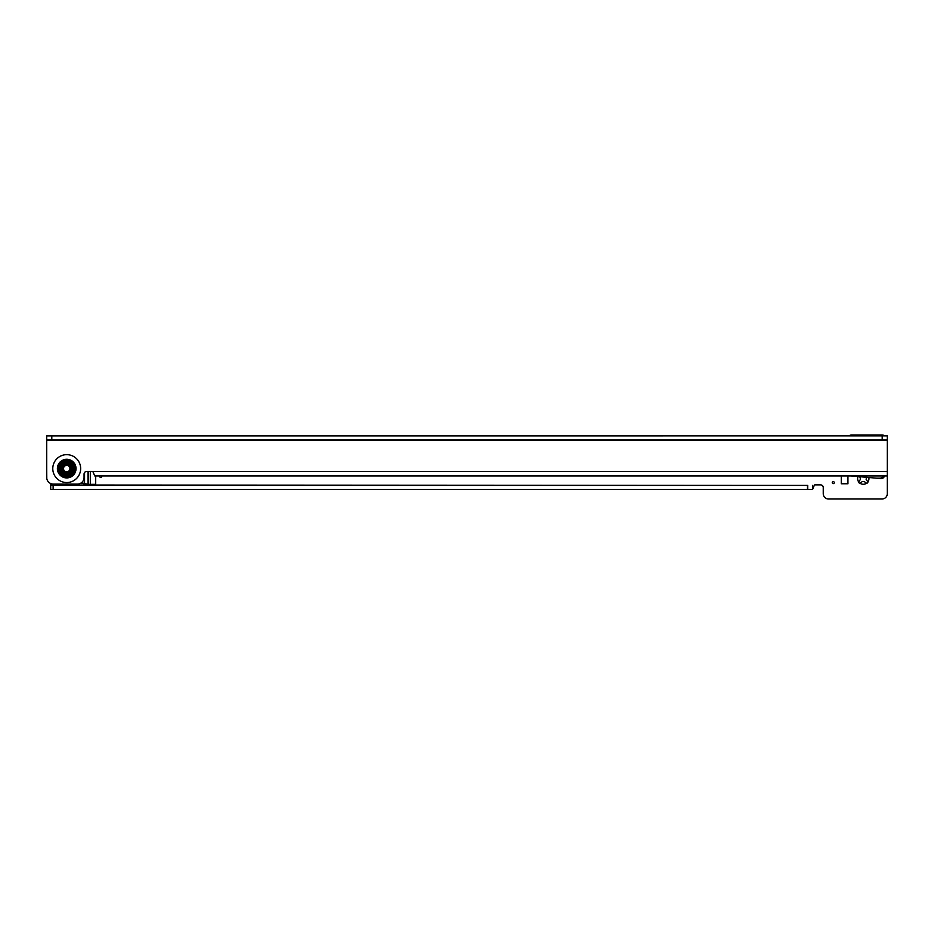 <?xml version="1.0" encoding="UTF-8"?>
<svg xmlns="http://www.w3.org/2000/svg" width="934" height="934" viewBox="0 0 934 934"><rect width="100%" height="100%" fill="white"/><g stroke="black" fill="none" stroke-linecap="round" stroke-linejoin="round"><path stroke-width="1.4" d="M857.996 476.55A5.674 5.674 0 0 0 858.65 481.874L860.401 479.469A3 3 0 0 1 860.401 477.741L859 476.212M99.891 475.943A1.004 1.004 0 0 0 100.744 477.472A1.004 1.004 0 0 0 101.584 475.943M834.26 482.609A1.004 1.004 0 0 0 833.256 481.605A1.004 1.004 0 0 0 832.264 482.609A1.004 1.004 0 0 0 833.256 483.614A1.004 1.004 0 0 0 834.26 482.609M866.554 483.24L864.148 481.489A3 3 0 0 1 862.421 481.489L860.016 483.24A5.674 5.674 0 0 0 866.554 483.24A1.331 1.331 0 0 0 867.919 481.874A5.674 5.674 0 0 0 868.842 477.507M858.65 481.874A1.331 1.331 0 0 0 860.016 483.24M95.7 475.943L95.7 484.349L86.407 484.349A0.665 0.665 0 0 1 86.255 484.326L80.954 483.065M841.265 475.931L841.265 483.765L847.944 483.765L847.944 475.931M879.163 478.196A3.666 3.666 0 0 0 884.44 476.188M882.198 435.898L882.198 439.902L887.3 439.902L887.3 435.898L46.7 435.909L46.7 477.414A6.666 6.666 0 0 0 53.366 484.092L77.394 484.092A6.666 6.666 0 0 0 84.06 477.414L84.06 474.087A2.674 2.674 0 0 1 86.734 471.413L92.069 471.413A2.674 2.674 0 0 1 92.863 471.542L94.731 475.943L887.3 475.931L887.3 493.689A5.335 5.335 0 0 1 882.432 499.001L828.131 499.001A5.335 5.335 0 0 1 823.251 493.689L823.251 487.56A2.674 2.674 0 0 0 820.589 484.886L815.254 484.886A2.674 2.674 0 0 0 814.436 485.015L812.58 489.416L812.58 485.411L812.58 489.416L53.25 489.416L53.25 485.411L50.705 485.411L50.705 483.532M849.251 435.909A2.674 2.674 0 0 1 851.271 434.975L881.965 434.975A5.335 5.335 0 0 1 884.965 435.898M46.7 468.599L46.782 478.488M53.25 489.416L50.705 489.416L50.705 485.411M53.25 485.411L807.478 485.411L807.478 489.416M50.705 485.015L807.478 485.411M866.157 477.741A3 3 0 0 1 866.157 479.469L867.919 481.874M81.398 482.75L88.146 484.349M887.3 475.931L887.3 439.902M850.862 475.931L850.862 475.92A0.665 0.665 0 0 1 850.921 475.931L876.617 478.185A4.67 4.67 0 0 0 877.026 478.196L879.7 478.196A4.67 4.67 0 0 0 882.035 477.578L884.72 476.025A0.665 0.665 0 0 1 885.058 475.931L885.058 475.92M51.802 435.909L51.802 439.914L882.198 439.902M46.7 439.914L51.802 439.914M70.762 484.092A16.006 16.006 0 0 1 62.66 484.092A16.006 16.006 0 0 0 70.762 484.092M69.922 468.599A3.199 3.199 0 0 0 66.711 465.401A3.199 3.199 0 0 0 63.512 468.599A3.199 3.199 0 0 0 66.711 471.798A3.199 3.199 0 0 0 69.922 468.599M62.706 468.599A4.005 4.005 0 0 1 66.711 464.595A4.005 4.005 0 0 1 70.715 468.599A4.005 4.005 0 0 1 66.711 472.604A4.005 4.005 0 0 1 62.706 468.599M73.167 468.599A6.445 6.445 0 0 1 66.711 475.056A6.445 6.445 0 0 1 60.266 468.599A6.445 6.445 0 0 1 66.711 462.155A6.445 6.445 0 0 1 73.167 468.599M67.33 475.943A7.367 7.367 0 0 1 66.092 475.943L60.663 472.814A7.367 7.367 0 0 1 60.045 471.74L60.045 465.459A7.367 7.367 0 0 1 60.663 464.396L66.092 461.256A7.367 7.367 0 0 1 67.33 461.256L72.77 464.396A7.367 7.367 0 0 1 73.389 465.459L73.389 471.74A7.367 7.367 0 0 1 72.77 472.814L67.33 475.943M807.712 489.416L807.712 485.411M53.133 489.416L53.133 485.411M90.411 484.349L90.411 471.413M82.612 483.041L82.612 481.559M84.55 483.508L84.55 472.546M87.994 484.326L87.994 471.413M88.648 484.349L88.648 471.413M74.918 468.599A8.196 8.196 0 0 0 66.711 460.404A8.196 8.196 0 0 0 58.515 468.599A8.196 8.196 0 0 0 66.711 476.795A8.196 8.196 0 0 0 74.918 468.599M74.335 468.599A7.624 7.624 0 0 0 66.711 460.976A7.624 7.624 0 0 0 59.099 468.599A7.624 7.624 0 0 0 66.711 476.223A7.624 7.624 0 0 0 74.335 468.599M76.028 468.599A9.317 9.317 0 0 0 66.711 459.283A9.317 9.317 0 0 0 57.394 468.599A9.317 9.317 0 0 0 66.711 477.916A9.317 9.317 0 0 0 76.028 468.599M80.651 468.599A13.94 13.94 0 0 1 66.711 482.539A13.94 13.94 0 0 1 52.783 468.599A13.94 13.94 0 0 1 66.711 454.66A13.94 13.94 0 0 1 80.651 468.599M887.3 440.311L46.7 440.311M92.863 471.542L887.3 471.53M882.432 435.898L882.432 439.902M51.568 435.909L51.568 439.914M60.395 468.599A6.316 6.316 0 0 0 66.711 474.916A6.316 6.316 0 0 0 73.039 468.599A6.316 6.316 0 0 0 66.711 462.283A6.316 6.316 0 0 0 60.395 468.599M60.652 468.599A6.059 6.059 0 0 1 66.711 462.54A6.059 6.059 0 0 1 72.782 468.599A6.059 6.059 0 0 1 66.711 474.659A6.059 6.059 0 0 1 60.652 468.599M71.463 468.599A4.752 4.752 0 0 0 66.711 463.848A4.752 4.752 0 0 0 61.971 468.599A4.752 4.752 0 0 0 66.711 473.351A4.752 4.752 0 0 0 71.463 468.599"/></g></svg>
